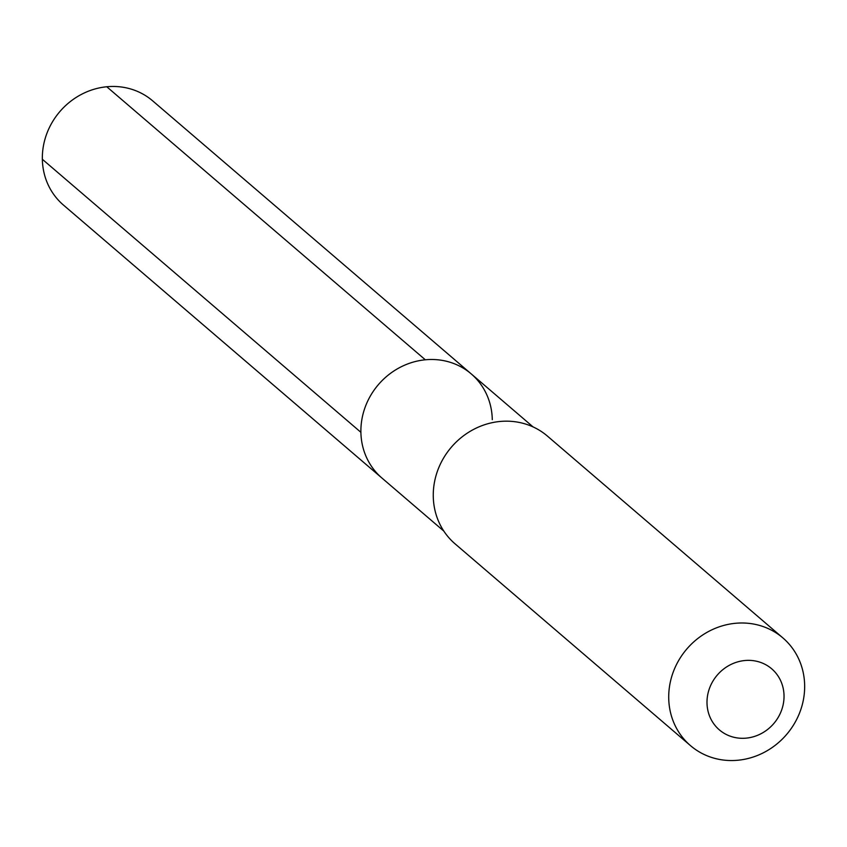<?xml version="1.0" encoding="UTF-8"?>
<svg xmlns="http://www.w3.org/2000/svg" width="847" height="847" viewBox="0 0 847 847"><rect width="100%" height="100%" fill="white"/><g stroke="black" fill="none" stroke-linecap="round" stroke-linejoin="round"><path stroke-width="1.27" d="M443.817 531.09L381.955 478.057A68.596 63.504 130.6 0 1 360.896 432.309A68.596 63.504 -49.4 0 1 399.699 367.556A68.596 63.504 -49.4 0 1 471.228 373.898A68.596 63.504 -49.4 0 0 399.699 367.556A68.596 63.504 -49.4 0 0 360.896 432.309L42.35 159.278L360.896 432.309A68.596 63.504 130.6 0 0 381.955 478.057L63.409 205.027A68.596 63.504 130.6 0 1 42.35 159.278A68.596 63.504 -49.4 0 1 81.153 94.525A68.596 63.504 -49.4 0 1 152.682 100.867L471.228 373.898A68.596 63.504 -49.4 0 1 492.287 419.646M433.272 496.501A70.957 65.695 -49.4 0 1 473.409 429.514A70.957 65.695 -49.4 0 1 547.406 436.078L782.861 637.897A70.957 65.695 -49.4 0 1 804.65 685.212A70.957 65.695 130.6 0 1 764.502 752.2A70.957 65.695 130.6 0 1 690.506 745.646L455.051 543.827A70.957 65.695 130.6 0 1 433.272 496.501M782.861 637.897A70.957 65.695 -49.4 0 0 708.865 631.333A70.957 65.695 -49.4 0 0 668.728 698.32A70.957 65.695 130.6 0 0 690.506 745.646M707.001 703.042A40.211 37.226 -49.4 0 1 744.767 660.533A40.211 37.226 -49.4 0 1 784.026 695.62A40.211 37.226 130.6 0 1 746.249 738.129A40.211 37.226 130.6 0 1 707.001 703.042M106.775 86.765L425.321 359.795M533.102 426.93L471.228 373.898"/></g></svg>
